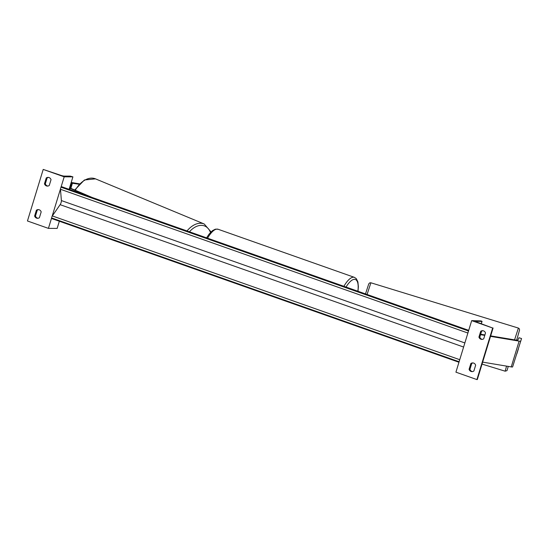 <?xml version="1.0" encoding="UTF-8"?>
<svg xmlns="http://www.w3.org/2000/svg" width="549" height="549" viewBox="0 0 549 549"><rect width="100%" height="100%" fill="white"/><g stroke="black" fill="none" stroke-linecap="round" stroke-linejoin="round"><path stroke-width="0.82" d="M512.608 366.91L521.55 338.534L512.608 366.91A5.428 0.618 -163 0 1 512.21 367.006A5.428 0.618 -163 0 1 511.243 366.904L482.646 362.127M521.55 338.534L518.956 337.738L517.7 340.38L490.669 335.899M520.486 341.128A5.428 0.618 -163 0 1 520.095 341.231A5.428 0.618 -163 0 1 519.121 341.121L490.531 336.352M484.767 335.391L480.547 334.684M484.904 334.938L480.684 334.231M479.805 337.1L478.934 337.1A3.39 3.157 -89.8 0 0 483.731 338.788L485.501 332.989A3.39 3.157 90.2 0 0 480.704 331.294L481.576 331.301L479.805 337.1A3.39 3.157 90.2 0 0 482.345 339.371M493.084 327.993L477.321 379.551L476.903 379.579L492.666 328.021L471.687 320.616L481.164 320.918L481.947 321.391L475.777 321.364A3.054 0.343 17 0 0 475.558 321.426A3.054 0.343 17 0 0 477.356 322.311L492.666 328.021M476.903 379.579L455.924 372.174L471.687 320.616M478.934 337.1L480.704 331.294M469.079 369.319L470.857 363.52A3.39 3.157 90.2 0 1 475.647 365.215L473.876 371.014A3.39 3.157 -89.8 0 1 469.079 369.319L469.951 369.326L471.728 363.527A3.39 3.157 -89.8 0 1 473.108 362.944M472.49 371.598A3.39 3.157 90.2 0 1 469.951 369.326M482.962 330.718A3.39 3.157 -89.8 0 0 481.576 331.301M470.857 363.52L471.728 363.527M516.815 353.933L518.4 348.917L516.815 353.933M79.008 184.244L71.761 183.146L69.208 189.378M79.399 183.833L71.198 182.467M44.462 183.785L46.24 177.986A3.39 3.157 -89.8 0 1 51.03 179.681L49.259 185.48A3.39 3.157 90.2 0 1 44.462 183.785L45.334 183.791A3.39 3.157 -89.8 0 0 47.873 186.056M69.099 189.336L72.907 176.86L70.251 176.119L64.082 176.092A3.054 0.343 -163 0 1 60.266 175.138L43.213 169.421L27.45 220.979L48.422 228.377L51.702 217.672M52.134 216.244L60.479 188.959M60.912 187.532L64.185 176.826L72.907 176.86M43.213 169.421L64.185 176.826M34.614 216.011L36.385 210.212A3.39 3.157 -89.8 0 1 41.182 211.9L39.404 217.699A3.39 3.157 90.2 0 1 34.614 216.011L35.486 216.011A3.39 3.157 -89.8 0 0 38.025 218.282M46.24 177.986L47.111 177.993L45.334 183.791M47.111 177.993A3.39 3.157 90.2 0 1 48.49 177.409M35.486 216.011L37.257 210.212A3.39 3.157 90.2 0 1 38.643 209.629M48.422 228.377L57.151 228.418L59.34 221.233M36.385 210.212L37.257 210.212M69.757 189.57L70.135 188.341L71.295 188.547L92.163 197.475M70.135 188.341L88.334 196.123M468.716 330.347L61.495 186.653L61.097 187.223A1.523 0.535 -70.6 0 0 60.472 189.275L61.385 200.57A3.054 1.064 109.4 0 1 60.129 204.674L52.32 215.929A1.523 0.535 -70.6 0 0 51.695 217.98L51.743 218.55L458.964 362.251M459.197 361.468A1.523 0.535 -70.6 0 1 459.637 360.041M467.981 332.756A1.523 0.535 -70.6 0 1 468.414 331.328M511.243 366.904L519.121 341.121M477.211 379.579L492.975 328.021M481.247 323.69L481.947 321.391M343.894 286.303A22.55 7.885 -70.6 0 1 353.467 277.204A22.55 7.885 -70.6 0 1 354.421 277.362L356.335 278.693L357.9 281.925L358.38 286.715L357.996 291.279M357.866 291.231A20.855 7.288 109.4 0 0 354.476 279.345A20.855 7.288 109.4 0 0 346.028 287.058M206.568 237.847L209.107 234.087L212.442 230.676L215.366 229.173L218.09 229.256A22.55 7.885 109.4 0 0 217.136 229.098A22.55 7.885 109.4 0 0 207.556 238.197M508.264 366.409L506.995 370.616L505.155 371.193L506.555 366.121M514.55 339.886L518.393 328.076L519.32 328.776L519.567 330.018L516.63 340.236L516.259 340.174M518.393 328.076L370.891 282.783L367.082 294.484M70.821 188.465L72.441 183.146M70.169 188.348L71.761 183.146M75.275 190.256A22.55 14.583 -67.5 0 1 95.505 178.864L204.221 223.992A22.55 14.583 112.5 0 0 187.024 230.951M189.446 231.802A20.855 13.485 -67.5 0 1 210.466 232.495M61.097 187.223L468.517 330.985M51.695 217.98L459.115 361.75M52.32 215.929L459.739 359.698M60.129 204.674L463.61 347.043M61.385 200.57L464.866 342.947M60.472 189.275L467.892 333.037M482.063 321.364L481.343 323.718M218.09 229.256L354.421 277.362M505.155 371.193L482.049 364.097M365.497 293.928L368.75 283.902L369.731 282.845L370.891 282.783M74.733 190.023L84.409 179.983L95.505 178.864M211.036 231.911L204.221 223.992"/></g></svg>
